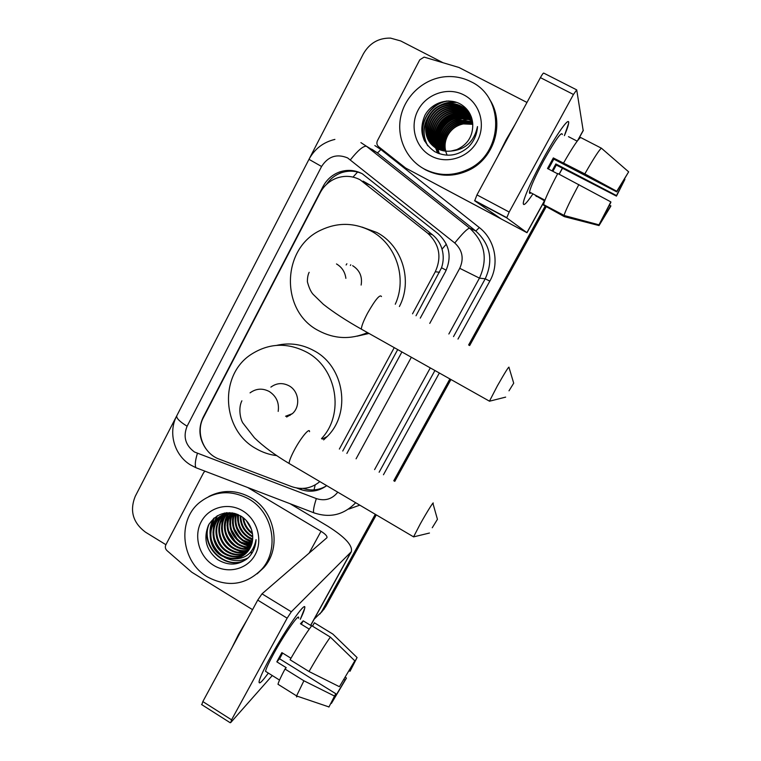 <?xml version="1.0" encoding="UTF-8"?>
<svg xmlns="http://www.w3.org/2000/svg" width="761" height="761" viewBox="0 0 761 761"><rect width="100%" height="100%" fill="white"/><g stroke="black" fill="none" stroke-linecap="round" stroke-linejoin="round"><path stroke-width="1.14" d="M416.02 315.758L441.561 267.748C443.606 261.527 443.768 255.325 442.027 249.151C440.353 243.396 437.185 238.612 432.514 234.807L370.816 185.513L363.064 181.118M412.529 313.827L435.292 271.753C441.941 256.961 439.411 244.119 427.701 233.218L360.086 179.767C352.467 175.848 344.6 175.315 336.486 178.179C329.342 180.956 323.929 185.789 320.238 192.666L203.472 417.456C195.273 432.286 203.32 453.585 219.273 459.159L291.606 486.602C302.022 490.151 311.439 488.476 319.839 481.599M342.745 451.035L397.699 349.584M339.358 449.066L394.236 347.634M375.287 514.284L322.312 610.398L324.005 608.534L319.848 614.051L324.005 608.534L375.801 514.579L324.005 608.534L325.67 606.688L321.542 612.177M545.532 206.707L469.137 345.275L545.532 206.707M450.417 379.225L394.274 481.066L450.417 379.225M546.065 206.992L469.661 345.561M450.94 379.52L394.778 481.361M376.295 514.883L325.67 606.688M420.272 318.127L445.527 271.553C452.082 257.018 449.589 244.395 438.07 233.675L362.226 173.717C354.968 169.988 347.444 169.399 339.663 171.957C332.348 174.63 326.821 179.463 323.073 186.435L203.092 417.447C198.107 428.205 199.011 438.602 205.793 448.619M326.545 184.343C330.274 178.825 335.221 174.963 341.394 172.737C348.367 170.416 355.216 170.692 361.932 173.565M309.109 159.078L363.32 53.926C369.504 43.149 378.578 37.879 390.564 38.117L400.695 40.942L442.398 62.402M165.908 544.705L145.437 532.139C132.918 522.683 129.513 510.764 135.211 496.391L176.6 416.096M322.312 610.398L320.999 612.51L314.198 619.112M544.99 206.421L468.614 344.98M449.894 378.93L393.76 480.771M346.873 453.442L401.913 351.953M296.79 488.029L300.348 489.38C309.86 492.681 318.65 491.435 326.716 485.651M326.336 485.937C319.021 490.255 311.268 491.083 303.068 488.429M543.402 158.459C556.177 135.001 568.41 117.632 568.638 122.264C568.828 124.1 567.411 128.561 564.415 135.629L568.61 123.434C570.046 115.472 557.252 133.004 543.402 158.459C532.814 178.093 526.232 192.267 523.663 200.999C522.274 207.42 525.366 205.051 532.947 193.874C526.203 203.853 522.988 206.821 523.292 202.768C524.919 195.149 531.625 180.376 543.402 158.459M474.693 200.799L476.966 194.902L509.185 212.043L506.721 217.874L474.693 200.799L501.08 218.864L405.699 168.067L378.617 146.702C376.809 145.028 376.419 143.02 377.437 140.68L419.768 59.824L424.105 57.104L458.95 67.472L526.983 102.459M405.699 168.067L527.002 232.714L506.721 217.874M583.202 130.673L576.714 89.874L573.461 94.469L540.405 77.632C542.279 74.293 543.402 72.79 543.792 73.132L576.562 89.798M509.185 212.043L573.461 94.469M476.966 194.902L540.405 77.632M548.396 168.98L553.827 159.125L616.743 191.877L628.653 171.843L616.781 191.268L584.809 173.898L553.323 157.927L547.511 168.514L557.623 173.803M624.42 179.12L624.905 179.377L616.496 195.558L555.844 163.948L552.077 170.902M530.931 192.809C529.789 193.808 529.314 193.56 529.513 192.057C530.712 186.474 535.582 175.753 544.115 159.896C555.701 139.396 561.78 130.949 562.35 134.564M624.905 179.377L616.458 196.119L556.301 165.042L552.886 171.33M544.847 200.476L535.573 195.587L544.676 200.933M497.761 156.462L506.189 139.644L515.406 123.853M544.296 205.565L564.348 216.647L599.031 225.57L602.189 219.082M543.468 205.118L543.544 204.566C544.8 199.458 549.547 189.109 557.775 173.518L610.836 201.884L610.836 202.426L598.926 224.923L563.911 215.924L543.468 205.118M563.911 215.924L564.034 215.392C565.585 210.416 570.541 200.143 578.902 184.552M609.428 205.004L610.798 206.221L599.031 225.57M598.926 224.923L610.836 201.884M616.458 196.119L616.496 195.558M610.807 205.717L602.55 219.273M568.467 136.657L577.19 141.156M563.635 162.873C572.719 147.073 578.408 138.626 580.7 137.532L601.456 148.224L628.653 171.843M584.809 173.898C593.903 158.031 599.449 149.47 601.456 148.224M616.743 191.877L616.781 191.268M553.827 159.125L553.323 157.927M556.301 165.042L555.844 163.948M536.267 196.5L536.638 195.824M424.41 169.085C406.117 159.372 396.205 137.123 400.847 116.3C405.423 95.467 424.058 78.659 445.137 76.737C454.241 75.948 462.831 77.603 470.907 81.693C505.466 97.57 503.306 153.969 467.796 169.494C452.985 176.295 438.526 176.152 424.41 169.085M489.399 99.073C505.237 122.331 494.583 158.421 468.69 170.283C453.984 177.028 439.611 176.894 425.58 169.865L421.071 167.125M468.234 147.234C473.922 141.479 477.004 134.592 477.489 126.583C474.17 141.584 465.332 149.746 450.988 151.068L456.714 149.641C467.787 144.561 473.123 135.924 472.733 123.729C471.925 115.12 467.91 108.623 460.709 104.228C448.4 97.066 431.363 102.773 424.771 115.596C418.721 130.626 422.079 142.659 434.826 151.696C446.574 157.517 457.713 156.034 468.234 147.234M463.858 94.935C479.896 103.068 486.212 124.88 477.261 141.232C468.548 157.708 446.973 164.576 431.316 156.11C415.535 147.881 409.342 126.459 418.046 110.202C426.512 93.822 447.953 86.554 463.858 94.935M468.738 112.59L461.366 106.483C456.79 104.086 451.768 103.306 446.288 104.152C424.41 106.892 418.255 139.948 437.765 148.975M471.145 116.462C468.738 111.829 465.38 108.376 461.071 106.121C456.486 103.715 451.454 102.935 445.965 103.781C424.048 106.521 417.884 139.644 437.432 148.69C441.504 150.84 446.022 151.629 450.988 151.068M469.271 113.313L462.526 107.948C457.989 105.56 452.995 104.79 447.563 105.627C428.766 108.138 420.043 134.554 434.388 146.759M469.137 113.132L462.241 107.586C457.684 105.199 452.69 104.419 447.24 105.256C425.494 107.976 419.368 140.842 438.774 149.822M469.765 114.045L463.668 109.384C459.159 107.016 454.212 106.245 448.819 107.082C430.564 109.527 421.661 134.868 435.102 147.282M469.642 113.865L463.382 109.023C458.873 106.654 453.908 105.884 448.505 106.721C430.117 109.184 421.252 134.792 434.921 147.149M470.241 114.797L464.79 110.792C460.319 108.452 455.411 107.682 450.055 108.509C432.324 110.906 423.278 135.192 435.834 147.767M470.117 114.607L464.514 110.44C460.034 108.091 455.107 107.33 449.741 108.148C431.887 110.564 422.878 135.116 435.653 147.644L435.711 147.872M470.679 115.558L465.894 112.19C461.461 109.86 456.581 109.099 451.273 109.917C434.046 112.248 424.895 135.534 436.586 148.214M470.564 115.368L465.627 111.838C461.176 109.508 456.296 108.747 450.969 109.565C433.618 111.915 424.495 135.448 436.395 148.11M471.078 116.328L466.988 113.56C462.583 111.249 457.742 110.488 452.472 111.296C435.739 113.579 426.502 135.896 437.337 148.642M470.983 116.138L466.721 113.218C462.308 110.897 457.456 110.145 452.167 110.954C435.321 113.246 426.103 135.81 437.147 148.538M471.363 117.032L468.063 114.911C463.696 112.609 458.893 111.867 453.651 112.666C437.394 114.882 428.12 136.267 438.117 149.032M471.297 116.861L467.796 114.569C463.42 112.276 458.607 111.525 453.356 112.324C436.985 114.559 427.711 136.171 437.917 148.937M471.601 117.765L469.118 116.233C464.781 113.96 460.015 113.218 454.812 114.007C439.03 116.157 429.718 136.647 438.897 149.394M471.544 117.575L468.862 115.91C464.514 113.627 459.73 112.885 454.526 113.674C438.621 115.843 429.318 136.552 438.697 149.308M471.839 118.526L470.165 117.546C465.856 115.282 461.118 114.55 455.963 115.339C440.638 117.422 431.316 137.037 439.696 149.727M471.782 118.336L469.908 117.223C465.589 114.959 460.843 114.217 455.677 115.006C440.239 117.108 430.916 136.942 439.497 149.641M472.048 119.315L471.192 118.84C466.912 116.595 462.212 115.862 457.085 116.642C442.217 118.659 432.904 137.427 440.514 150.022M471.991 119.116L470.935 118.516C466.655 116.271 461.946 115.529 456.809 116.319C441.827 118.345 432.514 137.332 440.305 149.955M472.239 120.133L472.2 120.114C467.958 117.879 463.287 117.156 458.208 117.926C443.777 119.877 434.493 137.827 441.342 150.288M472.191 119.924L471.953 119.8C467.701 117.565 463.021 116.833 457.922 117.603C443.397 119.572 434.103 137.722 441.133 150.231M472.4 120.961C468.357 119.058 463.991 118.469 459.302 119.192C445.318 121.075 436.082 138.217 442.179 150.526M472.362 120.752C468.262 118.764 463.82 118.136 459.026 118.878C444.938 120.78 435.682 138.121 441.97 150.469M472.533 121.827L460.386 120.447C446.84 122.255 437.651 138.616 443.035 150.735M472.505 121.608L460.11 120.133C446.46 121.96 437.261 138.512 442.826 150.688M472.648 122.702L461.451 121.674C448.343 123.425 439.23 138.997 443.91 150.906M472.619 122.483L461.185 121.37C447.972 123.13 438.84 138.902 443.692 150.868M472.724 123.596L462.498 122.892C449.827 124.566 440.8 139.377 444.805 151.049M472.705 123.377L462.241 122.588C449.456 124.281 440.41 139.282 444.576 151.02M445.718 151.163C444.395 145.865 445.08 140.614 447.791 135.391C451.292 129.18 456.486 125.356 463.382 123.919L472.781 124.328M445.784 151.41L445.994 152.152M446.07 152.39L446.307 153.085M446.384 153.313L446.64 153.969M446.736 154.188L447.011 154.806M472.781 124.3L463.278 123.796C450.94 125.422 441.979 139.644 445.489 151.135M468.186 119.477L463.763 119.81M458.55 116.433C448.02 119.268 441.161 126.107 437.975 136.942M437.518 139.292L437.233 143.762M437.261 144.752L437.47 146.873M437.546 147.387L437.746 148.509M438.051 149.812L439.401 153.76M457.722 115.101C446.869 117.936 439.858 124.928 436.671 136.076M436.243 138.407L435.986 142.83M436.034 143.81L436.243 145.912M436.319 146.416L436.519 147.52M436.576 147.786L436.709 148.366M436.814 148.795L438.479 153.427M456.885 113.75C445.708 116.576 438.526 123.729 435.359 135.201M434.959 137.494L434.731 141.879M434.778 142.849L434.997 144.932M435.073 145.427L435.273 146.521M435.33 146.778L435.463 147.349M435.558 147.758L437.546 153.047M455.915 102.136L449.057 102.364C443.492 103.315 438.669 105.532 434.588 109.004M430.85 112.771C422.973 123.377 421.86 134.278 427.511 145.484M447.002 101.023C429.585 103.572 417.713 124.566 424.257 140.357M459.102 115.016C447.097 117.708 439.592 125.175 436.576 137.437M436.291 139.472L436.158 143.458M436.215 144.352L436.434 146.293M436.51 146.759L436.7 147.786M436.757 148.034L436.881 148.557M436.909 148.68L438.593 153.465M458.246 113.684C445.927 116.357 438.269 123.976 435.282 136.542M435.007 138.55L434.911 142.507M434.969 143.391L435.197 145.313M435.263 145.77L435.463 146.778M435.511 147.025L435.634 147.539M435.72 147.9L437.67 153.094M456.638 102.374L449.218 102.554L439.953 105.655M427.549 118.136C422.907 127.61 422.992 136.856 427.815 145.846M448.571 100.985L447.963 101.07C429.803 103.211 417.437 125.184 424.771 141.356M508.995 390.821L513.704 383.183L508.995 390.821M490.113 401.047L489.456 401.171L497.38 385.856C505.342 371.844 509.223 365.699 509.023 367.43M367.515 332.614C350.716 339.796 334.317 339.102 318.326 330.54C280.086 310.907 281.389 248.162 320.742 230.174C337.561 222.202 354.312 222.469 371.007 230.973C396.081 244.024 407.392 278.117 395.273 304.238M362.131 227.111L376.933 232.524C402.322 245.67 413.014 280.838 399.392 306.521M361.133 285.071C362.531 276.652 359.696 270.184 352.647 265.684M369.028 333.461L357.09 336.181M350.764 264.79L350.374 265.437M346.122 264.98L346.883 263.753M432.258 527.744L437.442 519.316L432.258 527.744M414.184 536.743L413.565 536.857L420.253 523.977C427.102 511.668 434.617 499.749 433.038 503.649M286.64 417.018L292.319 413.689C300.766 406.555 298.978 391.097 289.075 385.817C282.673 382.507 276.604 382.945 270.887 387.111M290.046 415.411L289.408 414.793M276.738 455.63C269.337 454.726 262.383 452.357 255.877 448.543C221.755 430.003 218.807 375.287 251.016 354.483C268.89 343.011 287.496 342.26 306.835 352.257C337.028 368.267 344.781 414.184 321.484 438.65M276.719 345.351C289.732 342.393 302.241 344.219 314.226 350.821C344.429 366.754 351.382 413.071 327.192 436.538L323.625 439.896M270.231 657.504C284.785 630.688 305.247 601.304 304.752 607.449C304.8 609.095 303.316 613.052 300.3 619.33L304.685 608.296C306.978 598.974 285.641 629.09 270.231 657.504C264.371 668.263 260.766 675.854 259.406 680.248C258.16 685.366 261.137 682.978 268.338 673.085C261.832 682.056 258.75 684.862 259.101 681.504C259.91 677.68 263.61 669.68 270.231 657.504M252.557 609.666L191.762 572.215L166.944 550.555C165.289 548.881 164.909 546.988 165.812 544.886L203.606 472.705L204.966 471.173M290.017 503.687L327.458 525.994C345.009 537 352.952 545.589 351.287 551.773L291.32 611.787L287.144 618.17L257.722 600.115L262.003 593.837L326.954 537.713C327.382 536.201 325.404 534.06 321.018 531.292L247.715 487.516M201.817 704.686L202.835 701.575L231.563 719.83L287.144 618.17M231.563 719.83L230.754 722.541L272.276 675.549M202.835 701.575L257.722 600.115M339.396 686.698L354.816 660.814L339.396 686.698L309.033 671.516L290.093 659.777C298.835 644.557 306.055 633.209 311.753 625.713L330.35 637.109L354.816 660.814M353.637 662.917L353.97 663.592L350.022 671.259L349.042 670.66M282.635 653.081L279.572 658.788L335.763 693.69L328.904 707.074L335.763 693.69M279.021 684.919L277.993 684.272C278.593 681.808 280.933 676.729 285.004 669.033L286.193 667.654L276.823 661.832L279.22 657.371L281.884 652.615L290.968 658.246M266.578 671.992L265.522 671.326C266.103 668.529 268.804 662.717 273.608 653.88C284.681 633.466 300.186 611.521 298.559 618.265M232.01 647.649L238.431 634.617L247.363 619.264M353.97 663.116L357.08 657.552L332.833 634.065L314.388 622.783L312.514 626.179M314.388 622.783L315.32 623.354M297.503 696.267L296.543 696.952L296.581 695.896L303.896 680.781L334.231 695.925M285.004 669.033L303.896 680.781M357.08 657.552L350.022 671.259M343.848 679.402L345.037 680.144L346.455 678.08L345.18 677.119M346.455 678.08L331.387 703.43L334.469 697.932L333.737 697.476M345.037 680.144L334.469 697.932M311.572 625.951L303.201 620.824L300.471 623.735L309.232 629.109M309.033 671.516C317.775 656.248 324.88 644.776 330.35 637.109M276.823 661.832L279.572 658.788M301.318 624.248L303.201 620.824M207.458 576.914C181.537 562.056 176.828 521.418 198.973 502.992C214.221 490.816 230.859 489.494 248.895 499.016C273.142 512.6 279.867 549.452 261.755 569.257C245.908 585.114 227.805 587.673 207.458 576.914M208.875 496.476C222.745 489.437 236.814 489.875 251.063 497.78C275.178 511.278 281.865 547.91 263.839 567.601L257.17 573.823M247.829 558.165L249.275 556.7C253.489 551.934 255.744 546.246 256.048 539.635C253.451 552.8 245.803 559.211 233.104 558.869C238.621 558.517 243.282 556.329 247.087 552.315C251.349 547.473 253.194 541.689 252.623 534.964C251.748 527.031 248 520.828 241.361 516.367C227.739 509.784 216.799 512.657 208.543 524.995C203.092 538.693 206.155 550.251 217.741 559.649C228.395 565.984 238.421 565.49 247.829 558.165M242.626 510.812C257.247 519.449 263.173 540.101 255.201 554.655C247.439 569.342 227.91 574.26 213.613 565.337C199.201 556.643 193.389 536.343 201.151 521.856C208.704 507.235 228.11 501.965 242.626 510.812M222.887 514.807L220.642 516.643C209.817 526.289 212.376 545.647 224.505 553.038C231.553 557.204 238.545 557.49 245.47 553.894M222.507 514.988L219.929 517.052C209.085 526.717 211.644 546.113 223.791 553.523C231.03 557.765 238.155 557.984 245.147 554.16M224.409 514.198L223.487 515.016C212.738 524.595 215.277 543.811 227.32 551.145C233.646 554.959 240.105 555.492 246.697 552.724M223.154 516.538L224 514.35L222.783 515.416C212.005 525.014 214.554 544.267 226.616 551.62C233.123 555.52 239.715 555.996 246.393 553.028M225.979 513.704C215.61 523.33 218.283 542.07 230.098 549.271C235.739 552.743 241.646 553.475 247.829 551.468M225.589 513.818C214.897 523.34 217.427 542.45 229.403 549.737C235.216 553.295 241.256 553.979 247.553 551.792M227.606 513.323C218.521 523.226 221.679 540.576 232.837 547.435C237.822 550.545 243.168 551.43 248.866 550.098M227.197 513.409C217.789 523.254 220.833 540.947 232.153 547.891C237.299 551.088 242.788 551.944 248.609 550.45M229.27 513.076C222.193 525.68 224.286 536.524 235.53 545.618C239.896 548.367 244.652 549.366 249.798 548.614M228.852 513.123C220.738 523.121 224.181 539.473 234.864 546.065C239.382 548.909 244.281 549.889 249.579 548.995M230.992 512.952C225.17 525.157 227.577 535.449 238.193 543.82C241.95 546.208 246.107 547.273 250.635 547.016M230.554 512.971C224.428 525.29 226.749 535.715 237.527 544.267C241.446 546.75 245.746 547.806 250.436 547.425M232.761 513.009C228.176 524.7 230.859 534.384 240.809 542.06L251.368 545.276M232.324 512.952C227.415 524.795 230.031 534.641 240.162 542.498L251.197 545.723M234.54 513.399C231.239 524.415 234.188 533.385 243.396 540.32L251.967 543.383M234.084 513.285C230.469 524.481 233.351 533.632 242.749 540.748L251.834 543.868M236.452 513.979C234.35 524.196 237.518 532.396 245.946 538.598L252.424 541.299M235.967 513.818C233.57 524.243 236.681 532.643 245.308 539.026L252.329 541.842M238.526 514.826C237.556 524.101 240.866 531.463 248.457 536.905L252.7 538.95M237.993 514.588C236.738 524.11 240.019 531.692 247.829 537.323L252.652 539.568M240.818 516.034C240.914 524.224 244.281 530.626 250.94 535.23L252.719 536.239M240.219 515.692C240.048 524.167 243.415 530.826 250.321 535.649L252.747 536.962M229.917 512.676C225.151 513.285 221.099 515.159 217.76 518.298C206.859 528.01 209.437 547.511 221.641 554.969C229.451 559.468 236.956 559.468 244.148 554.95M232.524 512.962C226.388 512.876 221.232 514.797 217.037 518.717C206.117 528.448 208.695 547.987 220.918 555.454L226.721 558.079L233.104 558.869M226.502 512.752L223.23 514.579M226.854 512.714L222.859 514.75M225.722 513.19L224.733 513.932M226.255 512.771L225.694 513.133M225.361 513.352L224.352 514.084M227.082 512.705L226.293 513.409M226.845 512.724L225.893 513.532M243.501 517.899C244.462 524.205 247.411 529.199 252.357 532.9M242.778 517.337C243.596 524.415 246.84 529.913 252.5 533.822M247.392 521.799L250.797 527.554M246.126 520.334L251.482 529.38M237.337 514.312L237.765 520.971M248 537.428L252.595 540.139M235.016 513.523L235.139 522.151M245.813 539.33L252.148 542.66M232.818 513.019L232.486 523.359M243.587 541.252L251.482 544.952M230.269 514.227L229.793 524.605M241.313 543.183L250.312 547.035M254.05 547.52L254.621 547.54M228.376 513.19L228.015 514.284M227.634 515.663L227.082 525.87M239.011 545.133L247.886 548.843M252.709 549.337L253.955 549.309M224.381 513.057L223.753 514.331M223.696 514.465L222.64 517.252M222.25 518.602L221.546 528.486M234.293 549.09L242.921 552.543M244.167 552.752L246.184 552.962M249.96 552.886L252.348 552.524M217.104 515.872L214.279 521.865M213.879 523.178L212.985 532.624M213.67 518.412C210.892 523.416 209.694 528.629 210.055 534.06M224.362 557.252C232.409 561.513 240.333 561.713 248.124 557.88M208.476 525.109C199.705 547.559 227.311 572.196 246.526 559.23M237.632 514.436L237.66 517.432M240.419 527.725L243.273 532.281M251.006 538.969L252.623 539.806M235.301 513.608L235.082 518.707M237.346 528.182L241.541 534.888M248.761 540.786L252.214 542.355M233.085 513.066L232.486 520.001M234.398 528.924L239.61 537.266M246.488 542.622L251.577 544.676M230.792 513.295L229.841 521.314M231.496 529.799L237.575 539.539M244.176 544.486L250.721 546.836M228.157 514.731L227.178 522.655M228.604 530.778L235.453 541.765M241.827 546.369L248.876 548.748M252.852 549.109L254.041 549.09M224.647 513.009L224.067 514.198M222.792 517.68L221.727 525.404M222.811 532.957C224.352 538.189 227.092 542.583 231.011 546.141M237.023 550.193L243.91 552.429M244.966 552.581L246.678 552.733M250.169 552.667L252.452 552.334M217.475 515.654L214.802 521.161M214.44 522.265L213.27 529.713M213.974 536.6C215.563 543.183 218.883 548.538 223.934 552.667M214.164 517.984L210.378 531.207M210.968 537.903C212.557 544.914 216.057 550.564 221.48 554.855M209.285 523.692C199.249 546.198 227.092 572.196 246.783 559.031M370.816 185.513L364.386 182.611M446.203 270.241L441.561 267.748M442.027 249.151L446.346 244.157M353.009 177.085L357.575 172.053M314.036 489.903L315.187 484.919M432.514 234.807L427.701 233.218M439.563 272.276L435.292 271.753M324.157 186.835L323.073 186.435M429.765 323.396L459.739 268.31C464.143 258.597 462.479 250.16 454.764 242.987L347.625 157.927C336.8 153.494 328.115 156.347 321.58 166.488L187.101 426.217C182.925 436.7 185.389 445.29 194.493 452.015L316.338 498.588C325.014 501.318 332.157 499.178 337.789 492.177M334.897 139.406C323.32 142.193 314.683 148.833 308.976 159.334L321.58 166.488M197.917 468.481L195.91 467.711C194.749 465.237 195.244 460.462 197.384 453.413M374.85 145.57L380.814 149.479L479.306 227.549C495.097 239.658 499.806 263.62 489.827 281.104L457.989 339.073M439.354 373.004L383.458 474.759M359.801 505.152L348.804 509.08M360.914 142.621L366.46 146.264L469.632 228.167L475.834 231.04L377.075 152.676L371.758 149.185M454.764 242.987C462.526 233.408 467.482 228.462 469.632 228.167C484.9 242.302 488.172 258.959 479.449 278.126L485.223 278.802C493.566 260.481 490.436 244.566 475.834 231.04L479.306 227.549M350.431 159.781C358.012 150.278 363.358 145.779 366.46 146.264L377.075 152.676C377.789 152.771 379.026 151.705 380.814 149.479M459.739 268.31L479.449 278.126L448.857 334.003M430.288 367.905L374.602 469.604M379.13 472.239L434.921 370.512M453.518 336.6L485.223 278.802L489.827 281.104M356.081 458.807L411.349 357.251M314.883 513.19L313.608 512.705C313.123 510.441 314.036 505.732 316.338 498.588M355.672 502.717C343.763 515.007 329.741 518.336 313.608 512.705L195.91 467.711L190.431 464.885C174.298 455.154 167.791 432.543 176.79 415.744C176.124 418.055 179.558 421.546 187.101 426.217M301.803 488.467L300.348 489.38M526.907 232.628L544.429 200.809M559.088 174.202L562.379 168.21M577.532 140.709L583.307 130.207M493.394 214.878L493.899 213.946M381.48 296.571C380.024 293.965 375.373 299.511 367.525 313.228C363.53 320.866 361.465 326.174 361.351 329.142L362.826 329.979M345.875 278.336C345.037 271.953 341.908 267.159 336.495 263.943M278.184 411.397C279.373 402.854 276.414 396.224 269.289 391.515C262.516 387.996 256.096 388.452 250.055 392.866M309.537 431.687C309.765 427.083 300.795 437.841 294.345 450.074C290.94 456.552 289.19 461.023 289.094 463.468L290.445 464.258M310.621 625.371L350.869 552.277M309.109 553.161L321.018 531.292M262.003 593.837L291.32 611.787M324.376 608.781L320.999 612.51M341.394 172.737L339.663 171.957M308.976 159.334L176.79 415.744M527.002 232.714L544.543 200.866M559.192 174.259L562.493 168.267M578.027 140.072L583.297 130.492M474.617 200.514L506.683 217.608M544.952 200.2L529.513 192.057M564.034 215.392L543.544 204.566M598.955 224.828L564.015 215.468M467.796 169.494L468.69 170.283M505.665 397.118L489.437 401.218M309.156 272.305C307.977 274.607 307.377 277.755 307.377 281.751C308.909 287.477 310.773 291.625 312.971 294.184L323.33 304.286C333.423 312.257 346.093 320.543 361.351 329.142L489.456 401.171M513.656 383.021L509.004 367.468M429.461 533.033L413.556 536.885M241.884 400.8C238.079 408.238 240.409 419.197 242.864 422.992L254.478 437.86C263.62 446.65 275.159 455.183 289.094 463.468L413.565 536.857M322.198 439.068L327.192 436.538M292.319 413.689L285.565 416.248M437.394 519.154L433.019 503.687M310.726 625.437L351.287 551.773M201.551 704.524L230.212 722.75M353.97 663.592L353.437 663.269M279.534 680.077L265.522 671.326M296.581 695.896L277.993 684.272M328.6 706.817L296.571 695.954M217.037 518.717L217.76 518.298M219.929 517.052L220.642 516.643M222.783 515.416L223.487 515.016M261.755 569.257L263.839 567.601"/></g></svg>
